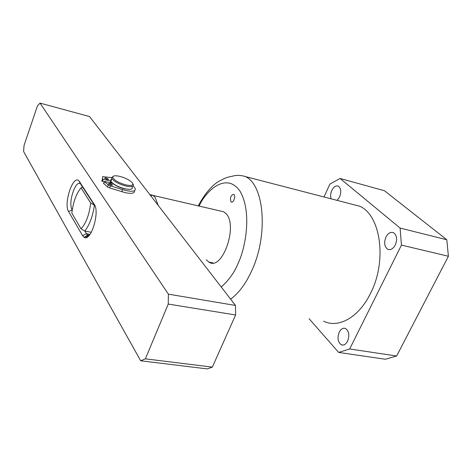 <?xml version="1.0" encoding="UTF-8"?>
<svg xmlns="http://www.w3.org/2000/svg" width="472" height="472" viewBox="0 0 472 472"><rect width="100%" height="100%" fill="white"/><g stroke="black" fill="none" stroke-linecap="round" stroke-linejoin="round"><path stroke-width="0.71" d="M149.895 194.665L152.627 195.154L155.105 197.237L158.22 205.444M90.689 202.989C89.267 214.66 86.063 223.28 81.078 228.849L71.827 213.096C73.184 202.004 76.257 193.603 81.048 187.88L90.689 202.989L94.4 205.131C92.742 216.418 89.521 225.044 84.742 231.009L91.314 232.312M81.078 228.849L84.742 231.009L87.361 234.855L89.415 235.15M81.048 187.88L82.771 187.03M88.394 235.056L86.158 237.552M212.341 367.11L207.285 368.903L140.68 360.791L23.6 151.536L24.054 145.417L37.43 105.923L40.037 103.097L89.55 116.555L235.481 305.449L235.605 314.966L212.341 367.11L145.394 358.844L168.25 304.074L168.386 294.162L40.037 103.097M140.68 360.791L145.394 358.844M94.288 204.453C100.105 212.135 90.795 242.142 84.169 237.322L82.624 235.699L68.605 211.627C63.378 203.869 72.871 174.799 78.806 180.682L94.288 204.453M168.386 294.162L235.481 305.449M168.25 304.074L235.605 314.966M95.137 206.276L80.435 183.797C75.378 179.631 67.809 203.414 72.127 209.698L72.234 209.875M323.586 321.155C338.212 328.677 358.749 317.579 370.437 293.531C387.3 261.24 380.745 215.102 359.764 206.252L350.194 203.768M331.09 198.812C330.276 196.234 330.524 193.431 331.822 190.411C333.733 186.729 335.911 185.319 338.353 186.169C341.067 188.293 341.462 191.921 339.545 197.06L337.132 200.382M385.954 236.991C388.12 233.091 390.651 231.669 393.554 232.725C396.905 235.262 397.483 239.357 395.282 245.015C393.093 248.892 390.574 250.296 387.713 249.24C384.361 246.697 383.771 242.614 385.954 236.991M339.268 332.105C341.055 328.825 343.173 327.639 345.628 328.536C349.062 331.202 349.705 335.433 347.557 341.238C345.752 344.501 343.64 345.675 341.226 344.772C337.787 342.1 337.132 337.881 339.268 332.105M233.994 194.594C235.947 196.376 233.351 203.403 231.268 201.987L230.961 201.739C229.864 197.679 230.778 195.219 233.693 194.358L233.994 194.594M220.046 210.925L223.763 211.786L225.935 213.562C238.466 225.628 222.147 271.477 208.919 262.125L206.282 259.795M309.101 318.724L338.678 352.431L349.681 348.967L401.448 245.104L400.103 228.059L340.1 178.475L329.934 184.033L323.987 196.971M340.1 178.475L384.42 190.723L446.795 239.758L400.103 228.059M401.448 245.104L448.4 256.255L446.795 239.758M349.681 348.967L396.639 356.012L448.4 256.255M338.678 352.431L385.358 359.251L396.639 356.012M103.645 183.496L107.545 186.959L109.663 187.939L125.027 192.623C131.794 193.974 134.951 193.337 134.479 190.718M133.104 185.98L134.968 188.062C136.26 191.16 133.21 191.992 125.817 190.552L122.555 189.661L121.764 191.732M129.682 189.36L124.596 188.883C119.788 187.661 115.87 185.862 112.849 183.484L104.713 181.449L103.586 183.661M105.911 177.808L108.525 179.189L107.138 179.543L104.519 178.156L105.911 177.808M109.864 183.401L112.507 184.806L111.115 185.177L108.466 183.773L109.864 183.401M102.471 181.407L103.244 179.342L102.536 178.959L101.763 181.03L104.235 181.82M111.581 177.596L102.571 176.658L102.536 178.959M109.663 187.939L110.448 185.856L122.555 189.661M110.448 185.856L108.324 184.876L104.365 181.584M110.967 181.124L110.118 182.711M103.244 179.342L110.725 181.095M110.513 182.629L111.758 182.428M132.089 186.871C133.086 189.278 130.709 189.915 124.962 188.794C118.035 186.9 113.339 184.416 110.885 181.337L110.631 179.956L111.734 179.089M133.116 184.198C134.119 186.593 131.747 187.219 126 186.08C119.068 184.174 114.371 181.696 111.905 178.628L111.593 177.838L113.162 176.292M126.036 184.947C118.643 182.829 114.2 180.286 112.714 177.33C112.767 175.69 115.097 175.366 119.705 176.363C125.139 177.82 129.234 179.832 131.989 182.404C134.089 185.23 132.101 186.08 126.036 184.947M86.411 235.811L87.055 236.442L86.901 236.838M85.633 236.956L84.972 236.779M89.999 234.389L86.311 233.658L82.624 235.699M68.605 211.627L72.257 209.727M81.267 184.694L79.561 181.567M199.107 206.081C205.839 190.741 226.436 171.537 240.012 191.195C252.538 212.671 244.997 249.623 238.118 263.293C234.613 272.179 228.985 280.085 221.238 287.011M359.764 206.252L245.558 176.622C264.231 185.107 268.485 234.82 251.877 270.438C245.823 283.749 238.726 293.307 230.59 299.112M110.454 182.788L110.955 181.454M108.324 184.876L107.545 186.959M153.17 195.455L223.763 211.786M150.645 195.638L152.627 195.154M87.609 235.003L84.169 237.322M80.641 183.956L78.806 180.682M89.178 235.209L87.361 234.855M245.558 176.622C241.865 175.472 238.401 175.124 235.174 175.572L228.413 177.071C226.029 177.655 222.625 179.207 218.206 181.726C213.562 184.422 205.29 192.369 198.299 205.892M231.829 202.122L231.268 201.987M213.096 262.939L208.919 262.125M387.713 249.24L389.453 249.641M341.226 344.772L343.203 345.073M108.365 179.608L108.525 179.189M112.342 185.242L112.507 184.806M103.557 183.626L104.336 181.549M101.769 181.036L102.542 178.971M111.693 183.077L111.888 182.558M110.885 181.337L111.905 178.628M112.714 177.33L111.593 177.838"/></g></svg>
